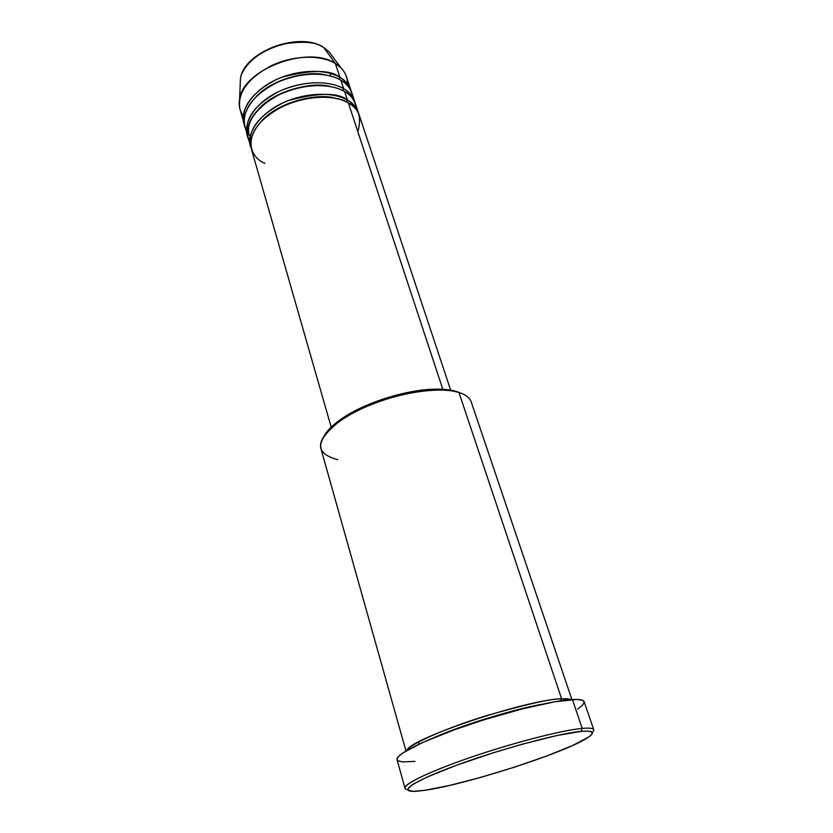 <?xml version="1.0" encoding="UTF-8"?>
<svg xmlns="http://www.w3.org/2000/svg" width="833" height="833" viewBox="0 0 833 833"><rect width="100%" height="100%" fill="white"/><g stroke="black" fill="none" stroke-linecap="round" stroke-linejoin="round"><path stroke-width="1.25" d="M240.175 84.914L240.404 79.02C241.903 65.797 261.666 48.824 282.626 44.097C303.368 40.817 317.123 42.014 323.881 47.689L323.454 47.366L323.881 47.689C300.109 30.967 242.997 52.583 240.404 79.02L240.175 84.914M357.888 131.812C361.855 116.849 358.679 107.218 348.35 102.907C333.429 94.244 305.222 95.514 282.772 106.312C259.011 119.088 248.526 133.249 251.316 148.784L331.19 427.162M250.494 145.931L250.962 147.347C244.652 135.737 259.49 111.153 289.041 100.335C318.758 92.515 338.208 92.421 347.413 100.054L346.445 101.897L347.413 100.054C352.765 102.73 356.555 107.363 358.784 113.965L355.566 104.125C353.858 99.044 350.193 94.837 344.591 91.526C329.681 82.717 301.577 83.894 279.232 94.691C255.606 107.478 245.214 121.722 248.057 137.414L250.494 145.931C247.703 130.354 258.157 116.183 281.887 103.396C304.305 92.598 332.482 91.349 347.413 100.054L344.591 91.526L347.413 100.054C353.015 103.334 356.67 107.488 358.367 112.538M356.482 108.509C354.848 100.241 350.88 94.577 344.591 91.526C336.147 86.111 313.041 80.988 283.189 92.9C252.659 105.552 241.643 131.02 249.775 141.537M249.754 140.027C240.82 130.115 249.702 104.375 280.648 90.735C311.001 77.938 335.147 83.133 343.665 88.694L342.707 90.505L343.665 88.694C349.006 91.411 352.807 96.097 355.056 102.751L351.87 92.994C350.141 87.85 346.476 83.602 340.874 80.239C325.963 71.294 297.954 72.367 275.733 83.165C252.232 95.972 241.934 110.289 244.819 126.127L247.245 134.582C244.392 118.848 254.763 104.594 278.357 91.797C300.671 80.999 328.743 79.853 343.665 88.694L340.874 80.239L343.665 88.694C349.266 92.026 352.921 96.232 354.639 101.334M352.796 97.336C351.099 89.027 347.122 83.331 340.874 80.239C332.429 74.751 309.439 69.493 279.753 81.342C249.4 93.921 238.405 119.546 246.506 130.229M244.007 123.326L244.465 124.711C238.134 112.83 252.753 87.954 282.002 77.219C311.438 69.535 330.753 69.597 339.947 77.427L339 79.208L339.947 77.427C345.279 80.187 349.079 84.914 351.359 91.63L346.372 76.469C344.623 71.263 340.947 66.932 335.355 63.495L323.881 47.689L335.355 63.495C320.455 54.353 292.591 55.28 270.538 66.078C247.234 78.896 237.051 93.338 240.019 109.394L244.007 123.326C241.112 107.447 251.399 93.109 274.869 80.301C297.058 69.503 325.037 68.452 339.947 77.427L335.355 63.495L339.947 77.427C345.549 80.811 349.214 85.07 350.953 90.224M337.761 459.67C314.166 453.454 315.041 440.459 340.385 420.665C364.51 403.62 409.878 389.573 439.418 390.011C447.206 390.052 453.714 390.875 458.952 392.478L456.755 391.583C451.642 390.021 445.291 389.209 437.7 389.167C408.92 388.73 364.823 402.381 341.322 419.009C333.356 424.538 327.796 429.901 324.651 435.086L330.691 427.652L344.206 417.083L362.699 407.066L384.44 398.591L407.275 392.53L428.901 389.48L447.217 389.688L458.952 392.478C440.563 386.627 402.058 391.874 369.81 405.171C337.48 418.416 317.394 437.013 320.903 448.539L405.963 750.939M397.06 759.654L398.007 756.999L402.599 753.084L422.539 742.526L454.391 729.781L482.973 720.118L521.76 709.018L554.83 701.761L576.613 699.449L582.267 700.209L584.172 701.74C583.537 699.907 579.622 699.179 572.438 699.543L582.205 728.417L572.438 699.543C552.602 700.522 505.777 711.955 464.397 726.241C422.945 740.527 395.279 754.646 397.06 759.654L404.984 788.164C403.422 783.978 431.577 770.587 473.498 756.395C515.335 742.203 562.462 730.187 582.205 728.417L581.059 731.374C594.616 730.281 596.022 732.884 585.287 739.183C559.432 754.583 464.158 784.873 424.955 790.288L449.851 785.373L481.193 777.251L514.846 767.047L546.646 756.02L572.49 745.566L588.598 737.111L592.024 734.071L591.971 732.03L588.317 731.103L581.059 731.374L556.59 735.601L522.093 744.265L493.167 752.834L456.203 765.371L427.142 777.054L413.449 784.04L408.784 787.508L407.764 789.892L412.814 791.34L424.955 790.288L417.302 791.183C396.602 792.954 411.158 782.02 454.912 765.85C498.426 749.7 558.464 733.404 581.059 731.374L582.205 728.417C560.848 730.291 506.953 744.452 463.325 759.925C419.54 775.388 396.82 788.122 407.691 789.622M560.338 700.865L561.609 698.835L571.001 699.637C569.314 698.866 566.19 698.595 561.609 698.835L458.952 392.478L561.609 698.835L560.338 700.865M442.812 389.323L348.35 102.907L442.812 389.323M406.733 750.481C409.284 738.902 527.216 699.324 561.609 698.835C552.466 698.408 527.643 703.958 487.149 715.485C445.384 728.136 408.118 745.16 406.733 750.481M418.489 741.984L419.103 744.108M243.288 116.037C239.758 111.153 238.53 105.572 239.592 99.304C242.465 69.608 308.418 44.722 335.355 63.495L341.02 67.91C345.445 72.481 347.58 77.771 347.423 83.789L347.33 85.383M341.02 67.91L328.889 51.625L323.881 47.689L328.889 51.625L332.419 56.363M329.93 75.865L330.857 73.856M592.336 732.467C596.053 728.865 592.68 727.521 582.205 728.417C589.358 727.761 593.211 728.198 593.742 729.729L584.172 701.73M414.949 761.393L402.464 761.914L398.039 760.821L397.122 759.831M584.256 702.157L582.631 705.166L577.602 709.091M571.896 699.574L471.239 402.006C469.802 397.799 465.699 394.623 458.952 392.478M450.674 390.177L359.304 115.36C357.607 110.32 353.952 106.176 348.35 102.907C339.635 95.722 301.431 91.765 268.903 114.621C239.154 138.538 252.836 159.27 265.009 163.278M541.585 704.343C521.271 707.654 466.969 722.929 433.681 737.746C466.969 722.929 521.271 707.654 541.585 704.343M325.87 75.001C311.063 70.628 274.619 77.042 256.106 96.597C274.619 77.042 311.063 70.628 325.87 75.001M258.803 108.759C277.566 88.423 315.842 81.842 330.524 86.559C316.248 82.748 297.641 86.122 274.703 96.67C254.086 110.497 245.641 123.471 249.359 135.571M335.168 98.221C320.663 93.161 280.544 99.908 261.552 121.004C280.544 99.908 320.663 93.161 335.168 98.221M239.592 99.304L240.404 79.02C243.163 52.021 299.703 30.665 323.756 47.554L328.889 51.625M340.385 420.665L341.322 419.009M439.418 390.011L437.7 389.167"/></g></svg>
